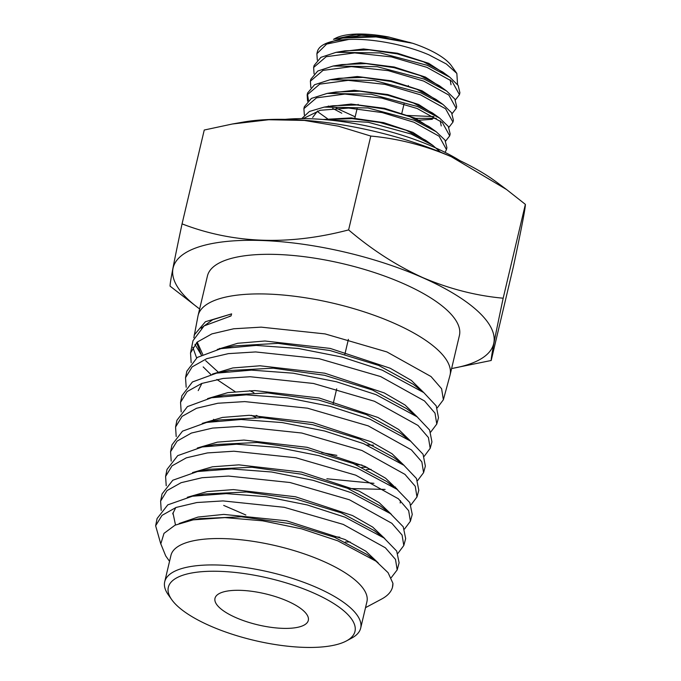 <?xml version="1.0" encoding="UTF-8"?>
<svg xmlns="http://www.w3.org/2000/svg" width="681" height="681" viewBox="0 0 681 681"><rect width="100%" height="100%" fill="white"/><g stroke="black" fill="none" stroke-linecap="round" stroke-linejoin="round"><path stroke-width="1.02" d="M199.635 308.97A164.7 54.838 13.3 0 1 198.895 308.425A164.7 54.838 13.3 0 1 220.227 242.215A164.7 54.838 13.3 0 1 422.62 277.652A164.7 54.838 13.3 0 1 452.507 368.37A164.7 54.838 13.3 0 1 451.605 368.532M198.895 308.425L170.08 286.156C169.867 283.194 173.859 262.44 182.057 223.879C233.242 243.628 288.761 245.637 348.612 229.906C371.911 249.774 396.606 265.667 422.697 277.567C449.29 288.88 476.113 295.758 503.174 298.21C495.002 336.661 491.001 357.423 491.197 360.487L452.507 368.37M370.796 136.055L338.389 126.172L304.416 120.435L268.714 119.737L232.383 124.002L242.93 122.146A164.7 54.838 13.3 0 1 451.222 156.656A164.7 54.838 13.3 0 1 496.543 182.099L506.562 189.531L451.273 156.698C425.021 145.47 398.189 138.592 370.796 136.055L348.612 229.906M491.197 360.487L513.38 266.637C521.561 228.186 525.553 207.424 525.366 204.36L506.562 189.531M437.253 407.885L443.374 399.756L449.928 375.597A129.458 43.107 -166.7 0 0 450.047 375.137L459.403 335.537A129.458 43.107 -166.7 0 0 403.535 283.662A129.458 43.107 -166.7 0 0 207.433 275.975L198.077 315.575A129.458 43.107 -166.7 0 0 197.975 316.035L193.83 337.802M450.047 375.137A129.458 43.107 -166.7 0 0 394.171 323.262A129.458 43.107 -166.7 0 0 198.077 315.575M430.707 432.086L436.776 424.059L435.006 413.137L424.501 400.947L380.67 376.576L319.176 358.708L255.639 351.941L228.373 353.635L206.718 358.674L192.119 366.897L185.53 377.683L186.177 387.268M186.832 371.205L197.226 357.465L220.967 348.638L256.201 345.412L298.252 348.459L342.058 357.074L382.288 370.175L423.786 392.596L436.206 405.885L438.496 417.717L436.768 424.059M443.374 399.756L441.603 388.732L431.005 376.525L386.91 351.932L325.084 333.911L261.163 327.144L233.668 328.778L211.876 333.894L197.158 342.126L190.518 352.971L191.165 362.692M392.92 583.302L392.452 587.328A122.231 40.698 -166.7 0 0 392.92 583.302L388.085 572.687L376.057 561.229L337.785 540.825L301.666 528.856L262.543 520.812L224.892 517.603L193.106 519.875L175.034 525.187L163.993 533.368L160.81 543.872L165.713 555.926L169.543 561.331M365.867 607.469L381.59 599.076A122.231 40.698 -166.7 0 0 392.452 587.328M391.209 577.692L397.185 569.886L395.499 559.424L385.378 547.788L343.233 524.404L284.232 507.311L223.027 500.91L196.869 502.527L176.081 507.447L162.001 515.372L155.634 525.766L160.827 544.076M155.643 525.766L157.098 518.513L167.807 504.842L192.382 496.236L226.177 493.623L265.999 496.67L307.208 504.936L345.054 517.202L383.973 537.973L396.7 551.065L399.109 562.795L397.185 569.886M397.925 553.347L403.79 545.541L402.071 535.036L391.873 523.314L349.464 499.786L289.97 482.506L228.475 476.062L202.095 477.713L181.12 482.693L167.007 490.601L160.614 501.105L161.21 510.392M160.614 501.105L162.061 493.946L172.821 480.224L197.533 471.524L231.54 468.937L271.642 472.001L313.149 480.335L351.26 492.686L390.417 513.627L403.246 526.788L405.672 538.611L403.79 545.541M223.691 505.404L245.884 515.015M332.575 536.483L339.793 537.207M404.488 529.077L410.388 521.237L408.66 510.682L398.402 498.798L355.703 475.159L295.869 457.777L233.906 451.222L207.416 452.925L186.313 457.845L172.046 465.838L165.594 476.428L166.215 485.749M165.594 476.428L167.015 469.422L177.724 455.632L202.266 446.966L236.537 444.208L277.014 447.323L318.963 455.649L357.465 468.213L396.963 489.307L409.809 502.587L412.252 514.393L410.388 521.237M411.026 504.834L416.976 496.977L415.257 486.285L404.957 474.368L361.951 450.482L301.717 433.014L239.337 426.425L212.608 428.077L191.395 433.056L177.069 441.126L170.582 451.716L171.203 461.114M170.582 451.716L171.97 444.863L182.508 431.15L206.641 422.433L241.168 419.505L282.113 422.56L324.633 430.996L363.671 443.689L403.935 465.31L416.466 478.496L418.806 490.252L416.976 496.977M347.982 488.473L385.105 489.426M417.589 480.607L423.582 472.648L421.837 461.871L411.418 449.903L368.191 425.855L307.489 408.191L244.768 401.603L217.903 403.237L196.503 408.294L182.074 416.363L175.57 427.03L176.183 436.538M175.57 427.03L176.932 420.279L187.445 406.6L211.553 397.755L246.292 394.844L287.595 397.84L330.481 406.395L369.894 419.138L410.609 441.16L423.071 454.287L425.361 466.093L423.582 472.648M373.946 483.323L326.863 478.777M355.533 464.468L362.003 465.021M424.161 456.355L430.179 448.328L428.434 437.56L417.989 425.438L374.422 401.254L313.456 383.471L250.199 376.738L223.155 378.449L201.67 383.471L187.13 391.575L180.542 402.377L181.189 411.911M180.542 402.377L181.887 395.738L192.425 381.973L216.567 373.145L251.544 370.132L293.136 373.188L336.388 381.743L376.091 394.674L417.095 416.823L429.626 430.06L431.933 441.875L430.188 448.328M336.874 455.385L321.628 452.559M346.374 640.957L351.643 638.14A100.686 33.522 -166.7 0 0 360.683 628.112L366.923 601.706A100.686 33.522 -166.7 0 0 323.466 561.365A100.686 33.522 -166.7 0 0 170.948 555.381L164.708 581.778A100.686 33.522 -166.7 0 0 168.292 594.794L171.748 599.68A95.893 31.93 -166.7 0 0 209.722 625.711A95.893 31.93 -166.7 0 0 346.374 640.957A95.893 31.93 -166.7 0 0 313.592 592.981A95.893 31.93 -166.7 0 0 206.317 571.402A95.893 31.93 -166.7 0 0 171.748 599.68M366.233 607.282L365.731 607.546M360.683 628.112A100.686 33.522 -166.7 0 0 317.227 587.763A100.686 33.522 -166.7 0 0 164.708 581.778M287.62 601.161A47.951 15.961 -166.7 0 0 219.299 593.543A47.951 15.961 -166.7 0 0 235.686 617.531A47.951 15.961 -166.7 0 0 289.323 628.316A47.951 15.961 -166.7 0 0 306.603 614.177A47.951 15.961 -166.7 0 0 287.62 601.161M440.42 152.093L432.784 145.342L411.145 134.021L368.285 122.282L326.412 119.771M459.437 94.685L459.896 92.727L458.143 85.414L449.928 77.319L427.387 65.342L380.236 52.922L336.065 52.343L320.887 57.357L314.094 65.512L313.635 67.462L326.216 56.693L354.673 52.914L391.439 56.915L426.91 67.351L452.124 81.371L459.437 94.685L455.376 99.937M406.583 115.412L433.933 116.604M456.193 108.407L456.653 106.466L454.857 99.094L446.506 90.922L424.135 79.081L377.197 66.687L333.103 66.031L317.729 71.045L310.842 79.251L310.383 81.184L323.024 70.39L351.422 66.636L388.238 70.645L423.667 81.073L448.89 95.093L456.185 108.407L452.124 113.667M436.274 118.307L415.665 118.392M336.193 108.126L355.176 116.817M452.95 122.129L453.401 120.205L451.571 112.765L443.084 104.533L420.892 92.812L374.133 80.452L330.14 79.72L314.571 84.725L307.599 92.982L307.14 94.906L319.755 84.129L348.187 80.358L384.927 84.359L420.424 94.795L445.612 108.79L452.95 122.129L448.873 127.39M449.707 135.851L450.158 133.936L448.285 126.436L439.654 118.136L417.64 106.551L371.085 94.216L327.178 93.408L311.404 98.413L304.347 106.721L303.896 108.628L316.512 97.843L344.935 94.08L381.718 98.081L417.181 108.517L442.395 122.537L449.707 135.851L445.621 141.12M303.164 118.622L320.189 110.288L348.612 108.058L382.194 112.578L413.937 122.231L439.143 136.243L446.464 149.573L446.906 147.675L444.991 140.107L436.223 131.739L414.397 120.29L368.029 107.981L324.233 107.096L309.438 111.454L301.734 118.622M446.464 149.573L445.085 152.382M317.312 60.081L316.878 53.739L326.659 44.078L348.817 39.438A74.076 24.669 -166.7 0 0 323.986 44.41A74.076 24.669 -166.7 0 0 317.337 51.782A74.076 24.669 -166.7 0 0 317.32 51.85M314.077 73.803L313.626 67.462M341.802 113.216L332.668 108.364M310.834 87.534L310.383 81.184M307.42 93.961L308.502 100.439M318.044 112.016L327.459 118.698M307.591 101.265L307.148 94.906M304.356 114.995L303.896 108.628M348.817 39.438C372.533 38.34 405.714 44.776 428.979 54.872L446.378 64.005L456.849 73.42L451.452 65.793A63.767 21.23 -166.7 0 0 426.204 48.487A63.767 21.23 -166.7 0 0 412.575 43.243L376.065 36.919L342.432 38.059L323.986 44.41M456.849 73.42L457.555 84.555M389.413 37.157A63.767 21.23 -166.7 0 0 335.324 38.34L333.503 39.319L356.572 34.476L389.404 37.225L361.347 35.225L339.7 38.587M232.383 124.002L204.249 130.028L182.057 223.879M525.366 204.36L503.174 298.21M412.575 43.243L389.404 37.225M219.605 348.391A129.458 43.107 -166.7 0 0 220.176 348.8M190.518 352.971L192.995 340.713L204.087 325.901L230.987 315.967L231.625 313.873L205.415 321.73L194.128 335.103M194.945 344.339L201.304 354.988M235.09 391.626L216.864 379.47M211.101 374.737L203.176 366.897M196.605 357.883L192.8 347.242M193.106 519.875L199.899 518.65L241.38 516.785L289.595 523.587L334.524 537.249L367.255 554.623L376.057 561.229M172.685 513.891L175.775 507.558M192.382 496.236L204.513 494.006L246.462 491.988L295.367 498.884L341.164 512.819L374.116 530.516L383.973 537.973M197.533 471.524L209.697 469.243L251.944 467.26L301.3 474.18L347.387 488.234L380.458 506.043L390.417 513.627M350.196 542.016L345.352 541.94M202.266 446.966L214.702 444.591L257.265 442.48L306.995 449.426L353.413 463.608L386.927 481.603L391.362 485.315M400.462 500.62L400.181 503.004M213.374 421.301L219.273 419.973L262.211 417.666L312.707 424.714L359.951 439.143L393.771 457.453L403.935 465.31M396.648 488.388L396.087 488.635M211.553 397.755L224.194 395.252L267.607 392.928L318.708 400.036L366.387 414.618L400.326 433.159L410.609 441.16M371.068 469.396L366.514 469.396M215.298 420.747L213.587 419.326M198.205 390.605L201.908 383.394M216.567 373.145L229.454 370.541L273.149 368.174L324.479 375.282L372.456 390.009L406.71 408.685L417.095 416.823M373.46 445.187L366.906 445.008M255.801 417.419L251.34 415.299M220.967 348.638L234.077 345.939L277.959 343.352L329.987 350.519L378.67 365.425L413.316 384.331L423.786 392.596L411.375 380.441L390.213 368.242L330.208 348.417L264.952 341.002L237.712 343.275L217.273 349.455M253.868 392.614L249.655 390.647M217.886 371.783L205.645 360.649M201.355 355.073L196.613 342.62M229.386 316.299L230.987 315.967M179.197 523.493L198.009 517.066L223.777 514.402L286.565 520.803L344.944 539.497L365.842 551.21L378.27 562.949M175.502 524.983L172.957 512.878M187.301 497.292L207.177 491.588L233.421 489.605L295.494 496.772L352.528 515.551L372.737 527.111L384.833 538.628M192.51 472.588L212.412 466.808L238.869 464.851L301.606 472.103L359.023 491.069L379.223 502.731L391.405 514.385M197.311 448.021L217.333 442.156L243.917 440.062L307.105 447.306L365.033 466.417L385.565 478.19L397.789 489.945M202.257 423.378L222.423 417.436L249.161 415.299L312.8 422.586L371.324 441.875L392.026 453.75L404.293 465.583M395.533 487.034L394.503 487.417M207.56 398.623L227.769 392.639L254.805 390.562L319.108 397.976L377.929 417.462L398.615 429.456L410.949 441.424M367.042 467.379L361.917 467.243M212.472 374.048L232.808 367.944L260.023 365.782L324.769 373.197L384.169 392.886L405.05 405.008L417.41 417.07M261.215 417.615L256.209 415.376M202.717 354.401L197.218 342.075M201.065 328.148L212.685 319.738L231.625 313.873M410.09 42.469L376.933 36.408L347.846 37.114L342.441 38.059M451.001 84.716L450.209 79.822M449.928 77.319L442.752 72.033L423.591 61.86L397.244 53.876L369.145 49.841L344.841 50.845L336.065 52.343M446.506 90.931L439.339 85.687L420.22 75.582L394.01 67.649L366.063 63.622L341.845 64.567L333.103 66.031M443.084 104.533L435.925 99.349L416.849 89.305L390.783 81.422L362.99 77.396L338.857 78.298L330.14 79.72M441.22 125.951L440.258 120.826M439.654 118.136L432.512 112.995L413.478 103.027L387.549 95.195L359.926 91.177L335.869 92.02L327.178 93.408M436.223 131.739L429.09 126.649L410.098 116.749L384.322 108.969L356.853 104.959L332.89 105.751L324.233 107.096M317.601 110.952L312.664 117.447M432.784 145.342L425.668 140.303L406.225 130.275L379.955 122.486L351.983 118.605L325.203 119.669M448.098 75.966L428.766 63.35L397.466 53.237L363.526 48.964L336.882 52.199M444.753 89.637L425.412 77.072L394.239 67.01L360.428 62.737L333.818 65.912M418.16 120.29L432.35 119.277M441.399 103.308L422.067 90.803L391.005 80.784L357.338 76.51L330.753 79.617M438.045 116.979L418.713 104.525L387.778 94.557L354.239 90.284L327.689 93.323M434.691 130.65L415.359 118.247L384.544 108.33L351.149 104.057L324.633 107.036M431.337 144.312L412.882 132.369L383.641 122.631L351.175 117.898L323.092 119.49M285.126 119.362A126.581 42.145 13.3 0 1 434.325 147.317A126.581 42.145 13.3 0 1 460.067 160.716M185.53 377.683L186.841 371.213M358.112 104.372L357.959 105.036M357.108 108.637L354.861 118.136M317.337 51.782L316.878 53.739M408.387 85.534L408.234 86.189M404.063 103.827L401.722 113.727M348.391 339.342L344.892 354.146M336.695 388.825L333.205 403.595M386.927 481.603L396.963 489.307M219.273 419.973L206.641 422.433M328.829 106.381L328.336 106.006"/></g></svg>
